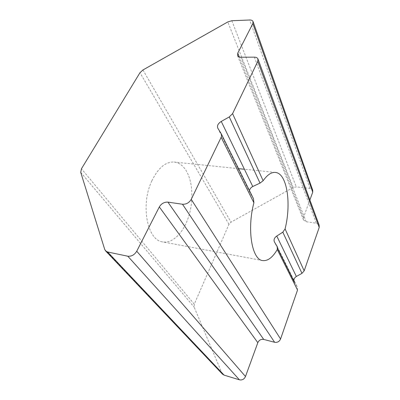 <?xml version="1.0" encoding="UTF-8"?>
<svg xmlns="http://www.w3.org/2000/svg" width="400" height="400" viewBox="0 0 400 400"><rect width="100%" height="100%" fill="white"/><g stroke="black" fill="none" stroke-linecap="round" stroke-linejoin="round"><path stroke-width="0.3" stroke-dasharray="2 1.5" d="M222.295 373.95L194.17 307.2L194.28 304.185L228.96 224.325L231.025 222.125L293.225 187.495L296.265 186.855L310.04 188.42L312.7 190.145M309.885 199.975L303.44 217.655L303.53 219.985L306.18 221.73L316.345 223.195L319.13 225.08M253.46 198.68L250.03 192.925L217.875 128.315M151.915 180.71C140.185 204.89 147.375 240.63 162.7 241.905C172.795 243.715 183.56 232.54 188.615 216.695C193.695 200.84 192.835 181.685 186.185 170.715C183.005 165.555 179.02 162.67 174.225 162.06C165.735 161.575 158.3 167.79 151.915 180.71M294.385 282.05L297.26 286.915L297.53 290.025M221.65 372.895L104.715 249.43M240.94 57.225L306.18 221.73M303.44 217.655L239.295 56.995M277.665 248.455L274.465 242.03M254.36 57.16L316.345 223.195M142.95 69.965L231.025 222.125M228.96 224.325L139.97 72.71M194.28 304.185L81.45 168.77M80.725 172.35L194.17 307.2M277.305 246.715L297.26 286.915M293.225 187.495L227.8 21.945M221.18 133.64L221.43 134.155M231.83 20.725L296.265 186.855M310.04 188.42L249.68 20.005M303.53 219.985L237.615 55.725M275.39 172.43L244.415 169.255M238.555 168.655L174.225 162.06M262.665 260.575L162.7 241.905M257.9 58.805L258.08 59.295M253 21.4L253.135 21.79"/><path stroke-width="0.6" d="M167.905 202.13C164.265 201.965 161.405 203.565 159.32 206.93L136.73 251.22C134.465 254.9 131.48 256.56 127.79 256.21L107.64 251.995L105.725 251.04L104.715 249.43L80.725 172.35L81.45 168.77L139.97 72.71L142.95 69.965L227.8 21.945L231.83 20.725L249.68 20.005C251.365 19.97 252.47 20.435 253 21.4L252.835 23.59L237.755 53.15L237.615 55.725C238.185 56.705 239.295 57.2 240.94 57.225L254.36 57.16C256.12 57.185 257.3 57.73 257.9 58.805L257.78 61.37L232.575 113.63L229.265 116.935L221.25 121.435C217.95 123.58 216.825 125.875 217.875 128.315L221.18 133.64C221.8 134.7 221.795 135.92 221.155 137.3L191.22 199.365C189.18 202.785 186.27 204.41 182.495 204.24L167.905 202.13L263.715 339.43C261.01 339.01 259.05 340.09 257.825 342.675L245.485 376.495C244.19 379.235 242.17 380.345 239.43 379.82L224.105 375.135L222.295 373.95M258.08 59.295L319.13 225.08L319.22 227.375L304.175 270.83L301.97 273.36L296.35 276.465C294.065 277.995 293.41 279.855 294.385 282.05L277.665 248.455M221.43 134.155L253.46 198.68L253.895 202.775C246.71 229.625 252.035 259.84 262.665 260.575C267.74 261.185 272.61 257.51 277.28 249.54L277.305 246.715L274.465 242.03C273.505 239.83 274.27 237.835 276.765 236.035L282.825 232.17L301.97 273.36M229.265 116.935L260.02 183.1L252.77 186.505C251.15 187.36 250.115 188.525 249.665 190M260.02 183.1L263.135 180.725L232.575 113.63M304.175 270.83L285.085 228.92C291.5 203.57 287.145 173.29 275.39 172.43C271.385 172.065 267.3 174.825 263.135 180.725M285.085 228.92L282.825 232.17M263.715 339.43L274.615 342.275C277.39 342.7 279.375 341.61 280.575 338.995L191.22 199.365M277.28 249.54L297.53 290.025L280.575 338.995M253.135 21.79L312.7 190.145L312.735 192.17L309.885 199.975M257.825 342.675L159.32 206.93M107.64 251.995L224.105 375.135M239.295 56.995L237.755 53.15M296.35 276.465L276.765 236.035M252.77 186.505L221.25 121.435M319.22 227.375L257.78 61.37M182.495 204.24L274.615 342.275M253.895 202.775L221.155 137.3M239.43 379.82L127.79 256.21M245.485 376.495L136.73 251.22M252.835 23.59L312.735 192.17M105.725 251.04L222.575 374.245M244.415 169.255L238.555 168.655"/></g></svg>
